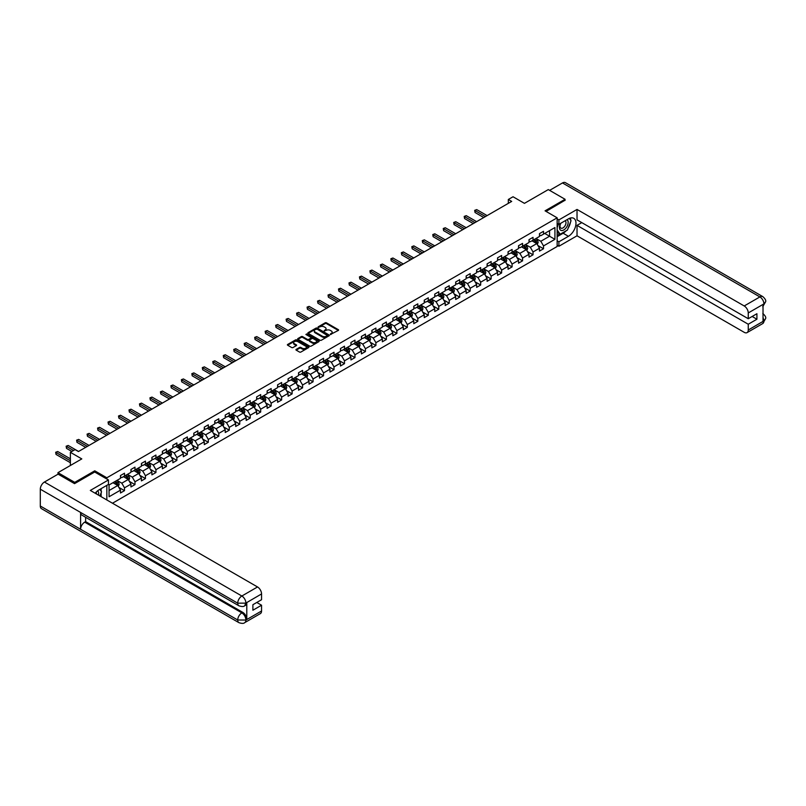 <?xml version="1.0" encoding="UTF-8"?>
<svg xmlns="http://www.w3.org/2000/svg" width="806" height="806" viewBox="0 0 806 806"><rect width="100%" height="100%" fill="white"/><g stroke="black" fill="none" stroke-linecap="round" stroke-linejoin="round"><path stroke-width="1.21" d="M330.4 334.48L338.329 330.43A0.937 0.534 0 0 0 338.329 329.674L326.46 322.823A0.937 0.534 0 0 0 325.15 322.823L318.138 326.863L318.138 327.397L319.972 326.873A2.982 1.723 0 0 1 324.193 326.873L325.181 327.448A2.982 1.723 0 0 1 326.057 328.667A2.982 1.723 0 0 1 325.181 329.876L324.274 330.934L326.098 330.41A2.982 1.723 0 0 1 330.319 330.41L331.306 330.984A2.982 1.723 0 0 1 332.183 332.203A2.982 1.723 0 0 1 331.306 333.422L330.4 333.946M296.215 349.381A0.937 0.534 0 0 0 296.215 350.147L299.54 352.061A0.937 0.534 0 0 0 300.86 352.061L308.638 347.577A0.937 0.534 0 0 0 308.638 346.812L296.769 339.961A0.937 0.534 0 0 0 295.449 339.961L287.671 344.454A0.937 0.534 0 0 0 287.671 345.22L291.691 347.537A0.937 0.534 0 0 0 293.011 347.537L296.346 345.613A0.937 0.534 0 0 0 296.346 344.857L294.351 343.699A2.489 1.441 0 0 1 293.616 342.681A2.489 1.441 0 0 1 295.157 341.351A2.489 1.441 0 0 1 297.877 341.663L305.686 346.177A2.489 1.441 0 0 1 306.411 347.195A2.489 1.441 0 0 1 304.88 348.524A2.489 1.441 0 0 1 302.159 348.212L300.86 347.457A0.937 0.534 0 0 0 299.54 347.457L296.215 349.381L296.215 350.147L299.54 348.232L299.54 347.457M565.066 200.442L565.066 199.284L548.282 189.591L524.444 203.354L513.029 196.755L508.324 199.475L511.689 201.409L78.444 451.541L75.079 449.607L70.384 452.317L70.384 465.495M94.755 472.054L94.755 470.815L74.746 482.361L57.961 472.669L81.799 458.906L70.384 452.317M94.755 470.815L106.845 477.787L557.148 217.811L557.148 246.495L112.487 503.226M565.066 199.284L545.058 210.829L557.148 217.811M320.042 340.233A0.937 0.534 0 0 0 321.352 340.233L329.13 335.739A0.937 0.534 0 0 0 329.13 334.984L317.272 328.133A0.937 0.534 0 0 0 315.952 328.133L308.174 332.616A0.937 0.534 0 0 0 308.174 333.382L320.042 340.233M306.159 334.621L318.874 341.663L311.106 346.147A0.937 0.534 0 0 1 309.786 346.147L297.928 339.296L297.928 338.54A0.937 0.534 0 0 0 297.928 339.296M297.928 338.54L301.253 336.616A0.937 0.534 0 0 1 302.572 336.616L307.378 339.397A0.937 0.534 0 0 0 308.698 339.397L310.904 338.117A0.937 0.534 0 0 0 310.904 337.361L305.897 334.47L306.824 333.936L318.884 340.898A0.937 0.534 0 0 1 318.884 341.653L318.884 340.898M57.961 474.22L57.961 472.669M74.746 482.361L74.746 483.529M106.845 499.962L106.845 485.353M106.845 479.026L106.845 477.787M118.895 487.429L124.507 490.663L124.507 487.832L130.955 484.114L130.955 486.935L134.985 484.618L134.985 481.787L141.423 478.059L141.423 480.89L145.453 478.563L145.453 475.731L151.901 472.014L151.901 474.845L155.931 472.518L155.931 469.686L162.379 465.969L162.379 468.8L166.409 466.473L166.409 463.641L172.857 459.914L172.857 462.745L176.877 460.417L176.877 457.596L183.325 453.869L183.325 456.7L187.355 454.372L187.355 451.541L193.803 447.824L193.803 450.655L197.833 448.327L197.833 445.496L204.281 441.779L204.281 444.6L208.311 442.282L208.311 439.451L214.749 435.724L214.749 438.555L218.779 436.227L218.779 433.396L225.227 429.679L225.227 432.51L229.257 430.182L229.257 427.351L235.705 423.634L235.705 426.465L239.735 424.137L239.735 421.306L246.183 417.579L246.183 420.41L250.203 418.082L250.203 415.261L256.651 411.534L256.651 414.365L260.681 412.037L260.681 409.206L267.129 405.489L267.129 408.32L271.159 405.992L271.159 403.161L277.607 399.444L277.607 402.275L281.637 399.947L281.637 397.116L288.085 393.388L288.085 396.22L292.104 393.892L292.104 391.061L298.552 387.343L298.552 390.175L302.582 387.847L302.582 385.016L309.03 381.298L309.03 384.13L313.06 381.802L313.06 378.971L319.508 375.243L319.508 378.074L323.538 375.757L323.538 372.926L329.976 369.198L329.976 372.029L334.006 369.702L334.006 366.871L340.454 363.153L340.454 365.984L344.484 363.657L344.484 360.826L350.932 357.108L350.932 359.939L354.962 357.612L354.962 354.781L361.41 351.053L361.41 353.884L365.43 351.557L365.43 348.726L371.878 345.008L371.878 347.839L375.908 345.512L375.908 342.681L382.356 338.963L382.356 341.794L386.386 339.467L386.386 336.636L392.834 332.918L392.834 335.739L396.864 333.422L396.864 330.591L403.302 326.863L403.302 329.694L407.332 327.367L407.332 324.536L413.78 320.818L413.78 323.649L417.81 321.322L417.81 318.491L424.258 314.773L424.258 317.604L428.288 315.277L428.288 312.446L434.736 308.718L434.736 311.549L438.766 309.222L438.766 306.401L445.204 302.673L445.204 305.504L449.234 303.177L449.234 300.346L455.682 296.628L455.682 299.459L459.712 297.132L459.712 294.301L466.16 290.583L466.16 293.404L470.19 291.087L470.19 288.256L476.638 284.528L476.638 287.359L480.658 285.032L480.658 282.201L487.106 278.483L487.106 281.314L491.136 278.987L491.136 276.156L497.584 272.438L497.584 275.269L501.614 272.942L501.614 270.111L508.062 266.383L508.062 269.214L512.092 266.887L512.092 264.066L518.53 260.338L518.53 263.169L522.56 260.842L522.56 258.011L529.008 254.293L529.008 257.124L533.038 254.797L533.038 251.966L539.486 248.248L539.486 251.079L543.516 248.752L543.516 245.921L554.931 239.332L554.931 227.544L549.561 230.647L549.561 236.229L554.931 239.332M124.507 490.663L120.477 492.99L120.477 490.159L109.062 496.748L109.062 484.96L120.477 478.371L120.477 475.54L124.507 473.213L124.507 476.044L130.955 472.326L130.955 469.495L134.985 467.168L134.985 469.999L141.423 466.271L141.423 463.45L145.453 461.123L145.453 463.954L151.901 460.226L151.901 457.395L155.931 455.068L155.931 457.899L162.379 454.181L162.379 451.35L166.409 449.023L166.409 451.854L172.857 448.136L172.857 445.305L176.877 442.978L176.877 445.809L183.325 442.081L183.325 439.25L187.355 436.933L187.355 439.754L193.803 436.036L193.803 433.205L197.833 430.878L197.833 433.709L204.281 429.991L204.281 427.16L208.311 424.833L208.311 427.664L214.749 423.936L214.749 421.115L218.779 418.788L218.779 421.619L225.227 417.891L225.227 415.06L229.257 412.732L229.257 415.564L235.705 411.846L235.705 409.015L239.735 406.687L239.735 409.519L246.183 405.801L246.183 402.97L250.203 400.642L250.203 403.474L256.651 399.746L256.651 396.915L260.681 394.597L260.681 397.418L267.129 393.701L267.129 390.87L271.159 388.542L271.159 391.373L277.607 387.656L277.607 384.825L281.637 382.497L281.637 385.328L288.085 381.611L288.085 378.78L292.104 376.452L292.104 379.283L298.552 375.556L298.552 372.725L302.582 370.397L302.582 373.228L309.03 369.511L309.03 366.68L313.06 364.352L313.06 367.183L319.508 363.466L319.508 360.635L323.538 358.307L323.538 361.138L329.976 357.411L329.976 354.59L334.006 352.262L334.006 355.093L340.454 351.366L340.454 348.535L344.484 346.207L344.484 349.038L350.932 345.321L350.932 342.49L354.962 340.162L354.962 342.993L361.41 339.276L361.41 336.445L365.43 334.117L365.43 336.948L371.878 333.221L371.878 330.389L375.908 328.072L375.908 330.893L382.356 327.176L382.356 324.344L386.386 322.017L386.386 324.848L392.834 321.131L392.834 318.299L396.864 315.972L396.864 318.803L403.302 315.075L403.302 312.254L407.332 309.927L407.332 312.758L413.78 309.03L413.78 306.199L417.81 303.872L417.81 306.703L424.258 302.985L424.258 300.154L428.288 297.827L428.288 300.658L434.736 296.94L434.736 294.109L438.766 291.782L438.766 294.613L445.204 290.885L445.204 288.054L449.234 285.737L449.234 288.558L455.682 284.84L455.682 282.009L459.712 279.682L459.712 282.513L466.16 278.795L466.16 275.964L470.19 273.637L470.19 276.468L476.638 272.74L476.638 269.919L480.658 267.592L480.658 270.423L487.106 266.695L487.106 263.864L491.136 261.537L491.136 264.368L497.584 260.65L497.584 257.819L501.614 255.492L501.614 258.323L508.062 254.605L508.062 251.774L512.092 249.447L512.092 252.278L518.53 248.55L518.53 245.719L522.56 243.402L522.56 246.223L529.008 242.505L529.008 239.674L533.038 237.347L533.038 240.178L539.486 236.46L539.486 233.629L543.516 231.302L543.516 234.133L554.931 227.544M123.429 476.668L128.265 479.459L121.817 483.177L116.981 480.386M120.477 476.82L121.817 477.595L124.507 476.044M121.817 483.177L124.507 487.832M128.265 479.459L130.955 484.114M133.907 470.613L138.743 473.404L132.295 477.132L127.459 474.341M130.955 470.775L132.295 471.55L134.985 469.999M132.295 477.132L134.985 481.787M138.743 473.404L141.423 478.059M144.385 464.568L149.211 467.359L142.773 471.087L137.937 468.296M141.423 464.73L142.773 465.495L145.453 463.954M142.773 471.087L145.453 475.731M149.211 467.359L151.901 472.014M154.853 458.523L159.689 461.314L153.241 465.032L148.405 462.241M151.901 458.674L153.241 459.45L155.931 457.899M153.241 465.032L155.931 469.686M159.689 461.314L162.379 465.969M165.331 452.478L170.167 455.269L163.719 458.987L158.883 456.196M162.379 452.629L163.719 453.405L166.409 451.854M163.719 458.987L166.409 463.641M170.167 455.269L172.857 459.914M175.809 446.423L180.645 449.214L174.197 452.942L169.361 450.151M172.857 446.584L174.197 447.36L176.877 445.809M174.197 452.942L176.877 457.596M180.645 449.214L183.325 453.869M186.277 440.378L191.113 443.169L184.675 446.887L179.839 444.096M183.325 440.529L184.675 441.305L187.355 439.754M184.675 446.887L187.355 451.541M191.113 443.169L193.803 447.824M196.755 434.333L201.591 437.124L195.143 440.842L190.307 438.051M193.803 434.484L195.143 435.26L197.833 433.709M195.143 440.842L197.833 445.496M201.591 437.124L204.281 441.779M207.233 428.278L212.069 431.079L205.621 434.797L200.785 432.006M204.281 428.439L205.621 429.215L208.311 427.664M205.621 434.797L208.311 439.451M212.069 431.079L214.749 435.724M217.711 422.233L222.547 425.024L216.099 428.752L211.263 425.961M214.749 422.394L216.099 423.17L218.779 421.619M216.099 428.752L218.779 433.396M222.547 425.024L225.227 429.679M228.179 416.188L233.015 418.979L226.567 422.697L221.741 419.906M225.227 416.339L226.567 417.115L229.257 415.564M226.567 422.697L229.257 427.351M233.015 418.979L235.705 423.634M238.657 410.143L243.493 412.934L237.045 416.652L232.209 413.861M235.705 410.294L237.045 411.07L239.735 409.519M237.045 416.652L239.735 421.306M243.493 412.934L246.183 417.579M249.135 404.088L253.971 406.879L247.523 410.607L242.687 407.816M246.183 404.249L247.523 405.025L250.203 403.474M247.523 410.607L250.203 415.261M253.971 406.879L256.651 411.534M259.613 398.043L264.439 400.834L258.001 404.562L253.165 401.761M256.651 398.194L258.001 398.97L260.681 397.418M258.001 404.562L260.681 409.206M264.439 400.834L267.129 405.489M270.081 391.998L274.917 394.789L268.469 398.507L263.633 395.716M267.129 392.149L268.469 392.925L271.159 391.373M268.469 398.507L271.159 403.161M274.917 394.789L277.607 399.444M280.559 385.953L285.395 388.744L278.947 392.462L274.111 389.671M277.607 386.104L278.947 386.88L281.637 385.328M278.947 392.462L281.637 397.116M285.395 388.744L288.085 393.388M291.037 379.898L295.873 382.689L289.425 386.417L284.589 383.626M288.085 380.059L289.425 380.835L292.104 379.283M289.425 386.417L292.104 391.061M295.873 382.689L298.552 387.343M301.504 373.853L306.34 376.644L299.903 380.361L295.067 377.571M298.552 374.004L299.903 374.78L302.582 373.228M299.903 380.361L302.582 385.016M306.34 376.644L309.03 381.298M311.982 367.808L316.818 370.599L310.37 374.316L305.534 371.526M309.03 367.959L310.37 368.735L313.06 367.183M310.37 374.316L313.06 378.971M316.818 370.599L319.508 375.243M322.46 361.753L327.296 364.544L320.848 368.271L316.012 365.481M319.508 361.914L320.848 362.69L323.538 361.138M320.848 368.271L323.538 372.926M327.296 364.544L329.976 369.198M332.938 355.708L337.774 358.499L331.326 362.226L326.49 359.436M329.976 355.859L331.326 356.635L334.006 355.093M331.326 362.226L334.006 366.871M337.774 358.499L340.454 363.153M343.406 349.663L348.242 352.454L341.794 356.171L336.968 353.381M340.454 349.814L341.794 350.59L344.484 349.038M341.794 356.171L344.484 360.826M348.242 352.454L350.932 357.108M353.884 343.618L358.72 346.409L352.272 350.126L347.436 347.336M350.932 343.769L352.272 344.545L354.962 342.993M352.272 350.126L354.962 354.781M358.72 346.409L361.41 351.053M364.362 337.563L369.198 340.354L362.75 344.081L357.914 341.291M361.41 337.724L362.75 338.5L365.43 336.948M362.75 344.081L365.43 348.726M369.198 340.354L371.878 345.008M374.84 331.518L379.666 334.309L373.228 338.026L368.392 335.236M371.878 331.669L373.228 332.445L375.908 330.893M373.228 338.026L375.908 342.681M379.666 334.309L382.356 338.963M385.308 325.473L390.144 328.264L383.696 331.981L378.86 329.191M382.356 325.624L383.696 326.4L386.386 324.848M383.696 331.981L386.386 336.636M390.144 328.264L392.834 332.918M395.786 319.418L400.622 322.209L394.174 325.936L389.338 323.146M392.834 319.579L394.174 320.355L396.864 318.803M394.174 325.936L396.864 330.591M400.622 322.209L403.302 326.863M406.264 313.373L411.1 316.164L404.652 319.891L399.816 317.101M403.302 313.534L404.652 314.3L407.332 312.758M404.652 319.891L407.332 324.536M411.1 316.164L413.78 320.818M416.732 307.328L421.568 310.119L415.13 313.836L410.294 311.045M413.78 307.479L415.13 308.255L417.81 306.703M415.13 313.836L417.81 318.491M421.568 310.119L424.258 314.773M427.21 301.283L432.046 304.074L425.598 307.791L420.762 305M424.258 301.434L425.598 302.21L428.288 300.658M425.598 307.791L428.288 312.446M432.046 304.074L434.736 308.718M437.688 295.228L442.524 298.019L436.076 301.746L431.24 298.955M434.736 295.389L436.076 296.165L438.766 294.613M436.076 301.746L438.766 306.401M442.524 298.019L445.204 302.673M448.166 289.183L453.002 291.974L446.554 295.691L441.718 292.9M445.204 289.334L446.554 290.11L449.234 288.558M446.554 295.691L449.234 300.346M453.002 291.974L455.682 296.628M458.634 283.138L463.47 285.929L457.022 289.646L452.196 286.855M455.682 283.289L457.022 284.065L459.712 282.513M457.022 289.646L459.712 294.301M463.47 285.929L466.16 290.583M469.112 277.083L473.948 279.884L467.5 283.601L462.664 280.81M466.16 277.244L467.5 278.02L470.19 276.468M467.5 283.601L470.19 288.256M473.948 279.884L476.638 284.528M479.59 271.038L484.426 273.828L477.978 277.556L473.142 274.765M476.638 271.199L477.978 271.975L480.658 270.423M477.978 277.556L480.658 282.201M484.426 273.828L487.106 278.483M490.068 264.993L494.894 267.783L488.456 271.501L483.62 268.71M487.106 265.144L488.456 265.92L491.136 264.368M488.456 271.501L491.136 276.156M494.894 267.783L497.584 272.438M500.536 258.948L505.372 261.738L498.924 265.456L494.088 262.665M497.584 259.099L498.924 259.875L501.614 258.323M498.924 265.456L501.614 270.111M505.372 261.738L508.062 266.383M511.014 252.893L515.85 255.683L509.402 259.411L504.566 256.62M508.062 253.054L509.402 253.83L512.092 252.278M509.402 259.411L512.092 264.066M515.85 255.683L518.53 260.338M521.492 246.848L526.328 249.638L519.88 253.366L515.044 250.565M518.53 246.999L519.88 247.774L522.56 246.223M519.88 253.366L522.56 258.011M526.328 249.638L529.008 254.293M531.96 240.803L536.796 243.593L530.348 247.311L525.522 244.52M529.008 240.954L530.348 241.729L533.038 240.178M530.348 247.311L533.038 251.966M536.796 243.593L539.486 248.248M544.725 233.438L549.561 236.229L540.826 241.266L535.99 238.475M539.486 234.909L540.826 235.684L543.516 234.133M540.826 241.266L543.516 245.921M508.324 199.475L508.324 203.354M109.062 490.542L117.787 485.504L112.951 482.713M117.787 485.504L120.477 490.159M537.904 245.508L543.516 248.752M527.436 251.563L533.038 254.797M516.958 257.608L522.56 260.842M506.48 263.653L512.092 266.887M496.002 269.698L501.614 272.942M485.534 275.753L491.136 278.987M475.056 281.798L480.658 285.032M464.578 287.843L470.19 291.087M454.1 293.898L459.712 297.132M443.632 299.943L449.234 303.177M433.154 305.988L438.766 309.222M422.676 312.033L428.288 315.277M412.209 318.088L417.81 321.322M401.731 324.133L407.332 327.367M391.253 330.178L396.864 333.422M380.775 336.233L386.386 339.467M370.307 342.278L375.908 345.512M359.829 348.323L365.43 351.557M349.351 354.368L354.962 357.612M338.883 360.423L344.484 363.657M328.405 366.468L334.006 369.702M317.927 372.513L323.538 375.757M307.449 378.558L313.06 381.802M296.981 384.613L302.582 387.847M286.503 390.658L292.104 393.892M276.025 396.703L281.637 399.947M265.547 402.758L271.159 405.992M255.079 408.803L260.681 412.037M244.601 414.848L250.203 418.082M234.123 420.893L239.735 424.137M223.655 426.948L229.257 430.182M213.177 432.993L218.779 436.227M202.699 439.038L208.311 442.282M192.221 445.093L197.833 448.327M181.753 451.138L187.355 454.372M171.275 457.183L176.877 460.417M160.797 463.228L166.409 466.473M150.319 469.283L155.931 472.518M139.851 475.328L145.453 478.563M129.373 481.373L134.985 484.618M330.661 334.571L331.306 334.198A2.982 1.723 0 0 0 332.183 332.979L332.183 332.203M326.057 328.667L326.057 329.442A2.982 1.723 0 0 1 325.181 330.651L324.536 331.024M338.319 330.44L326.46 323.599A0.937 0.534 0 0 0 325.15 323.599L318.4 327.488M329.12 335.749L317.272 328.908A0.937 0.534 0 0 0 315.952 328.908L308.184 333.392L308.174 332.616M327.488 335.628L317.07 329.08L315.196 329.634A2.982 1.723 0 0 0 314.32 330.853A2.982 1.723 0 0 0 315.196 332.072L322.309 336.183A2.982 1.723 0 0 0 326.531 336.183L327.488 335.628L327.488 336.404L327.488 335.87M314.32 330.853L314.32 331.629A2.982 1.723 0 0 0 315.196 332.848L315.196 332.072M327.488 336.404L326.531 336.958A2.982 1.723 0 0 1 322.309 336.958L315.196 332.848M297.938 339.306L301.253 337.392L301.253 336.616M311.187 337.734L311.187 338.51A0.937 0.534 0 0 1 310.904 338.893L308.698 340.172A0.937 0.534 0 0 1 307.378 340.172L302.572 337.392A0.937 0.534 0 0 0 301.253 337.392M312.375 342.278A2.489 1.441 0 0 0 315.096 342.59A2.489 1.441 0 0 0 316.637 341.26A2.489 1.441 0 0 0 315.902 340.243L313.151 338.651A0.937 0.534 0 0 0 311.831 338.651L309.625 339.93A0.937 0.534 0 0 0 309.625 340.686L312.375 342.278L312.375 343.054A2.489 1.441 0 0 0 315.096 343.366A2.489 1.441 0 0 0 316.637 342.036L316.637 341.26M309.353 340.303L309.353 341.079A0.937 0.534 0 0 0 309.625 341.462L309.625 340.686M312.375 343.054L309.625 341.462M306.411 347.195L306.411 347.97A2.489 1.441 0 0 1 304.88 349.3A2.489 1.441 0 0 1 302.159 348.988L300.86 348.232A0.937 0.534 0 0 0 299.54 348.232M293.616 342.681L293.616 343.457A2.489 1.441 0 0 0 294.351 344.474L294.351 343.699M296.326 345.623L294.351 344.474M308.638 346.812L308.638 347.577L296.769 340.737A0.937 0.534 0 0 0 295.449 340.737L287.692 345.22L287.671 344.454M537.33 244.51L538.126 242.495A2.519 1.451 -120 0 0 537.33 240.359L535.94 238.505M533.522 241.699L532.585 240.44M487.106 215.605L476.719 209.6L475.046 210.578L475.046 212.512L483.751 217.539M533.854 239.704L535.244 241.558A2.519 1.451 60 0 1 535.96 243.069L536.766 242.606A2.519 1.451 -120 0 0 536.05 241.095L534.66 239.241M534.035 239.604L535.567 241.659A1.28 0.735 60 0 1 535.809 242.052L536.766 242.606M475.046 212.512L474.674 210.356L485.434 216.572M474.674 210.356L476.719 209.6M560.553 223.403A6.176 3.567 120 0 0 561.611 230.526A6.176 3.567 120 0 0 567.182 226.123A6.176 3.567 120 0 0 567.041 219.655M560.895 223.202A4.221 2.438 120 0 0 560.885 228.108A4.221 2.438 120 0 0 561.5 228.299A4.221 2.438 120 0 0 565.369 225.176A4.221 2.438 120 0 0 565.107 220.784A4.221 2.438 120 0 0 565.097 220.784M569.389 218.376L571.041 220.723L567.414 230.063L560.17 234.244L557.148 232.219M560.17 234.244L557.148 229.952M557.148 227.544L558.467 224.118M98.443 495.116A6.176 3.567 120 0 0 97.627 490.804M96.478 493.977A4.221 2.438 120 0 0 96.045 492.244M99.853 489.383L101.536 491.791L99.914 495.962M566.084 230.838A10.68 6.166 120 0 1 563.122 233.236L568.421 236.299A10.68 6.166 120 0 0 575.403 226.889A10.68 6.166 120 0 0 573.771 218.325A10.68 6.166 120 0 0 568.421 218.859L558.89 224.36L558.89 219.907L577.025 209.439L744.22 305.968L759.897 296.92L562.487 182.942L549.621 190.367M568.421 236.299L558.89 241.81L558.89 246.263L577.025 235.795L577.025 225.368L748.25 324.234L748.25 330.007L764.028 320.818L763.02 321.282L763.02 304.608L763.927 303.892L748.25 312.95A5.702 3.295 -120 0 0 744.22 305.968M581.791 222.617L577.025 225.368M752.149 316.476L756.915 319.226L756.915 313.725L748.25 318.723L577.025 219.867L577.025 209.439M557.148 223.353L558.89 224.36M557.148 218.9L558.89 219.907M557.148 245.256L558.89 246.263M557.148 240.803L558.89 241.81M577.025 235.795L744.22 332.334A5.702 3.295 -120 0 0 747.071 332.616A5.702 3.295 -120 0 0 748.25 330.007M562.487 182.942A5.844 3.375 -60 0 1 565.399 182.65L762.819 296.628A5.844 3.375 -60 0 0 759.897 296.92A5.702 3.295 60 0 1 763.927 303.892M748.25 318.723L748.25 312.95M756.915 319.226L748.25 324.234M565.066 200.21L546.065 211.414M568.2 228.038A10.68 6.166 120 0 0 570.507 222.113M570.678 220.199A10.68 6.166 120 0 0 570.406 218.023M563.122 233.236L557.148 236.692M557.148 235.453L559.696 233.972M557.148 233.125L557.681 232.813M763.02 317.292L763.927 320.758M762.819 313.494C765.116 315.549 766.073 317.201 765.7 318.43L764.038 320.808M762.819 296.628C765.116 298.673 766.073 300.336 765.7 301.615L764.028 303.953M238.929 605.8A5.844 3.375 -60 0 1 237.72 603.17L245.77 603.13L244.692 605.79C243.744 606.767 241.82 606.767 238.929 605.8L81.799 515.084A5.844 3.375 -60 0 1 80.59 512.445L40.3 489.192A5.844 3.375 -60 0 1 44.431 482.038L58.092 474.15L74.545 483.64L94.695 472.014L108.457 479.963L108.457 484.416L98.916 489.927A10.68 6.166 120 0 0 95.179 493.232M108.457 479.963L90.322 490.431L257.527 586.959A5.702 3.295 60 0 1 261.557 593.941L261.557 599.714L252.893 604.712L252.893 610.223L261.557 605.225L261.557 610.998A5.702 3.295 60 0 1 260.378 613.608L244.692 622.655A5.702 3.295 -120 0 0 245.88 620.046L261.557 610.998M100.901 496.536L103.148 497.836M101.133 496.395L101.133 492.819M101.133 491.217L101.133 488.648M244.692 622.655C243.785 623.622 241.86 623.622 238.929 622.665L41.509 508.687A5.844 3.375 -60 0 1 40.3 506.017L80.59 529.27A5.844 3.375 -60 0 1 84.721 522.157L241.85 612.872L242.757 612.358A5.702 3.295 60 0 1 246.787 619.33L246.787 602.666A5.702 3.295 60 0 1 245.598 605.266L244.692 605.79M40.3 489.192L40.3 506.017M44.431 482.038L241.85 596.017A5.844 3.375 -60 0 0 237.72 603.17L80.59 512.445L80.59 529.27L237.72 619.995L245.88 620.046M261.557 605.225L256.792 602.465M85.627 517.291L85.627 521.633L242.757 612.358M85.627 521.633L84.721 522.157M526.852 250.555L527.658 248.55A2.519 1.451 -120 0 0 526.852 246.404L525.462 244.55M523.044 247.744L522.107 246.495M476.638 221.65L466.241 215.655L464.568 216.623L464.568 218.557L473.273 223.584M523.386 245.759L524.766 247.603A2.519 1.451 60 0 1 525.492 249.114L526.298 248.651A2.519 1.451 -120 0 0 525.572 247.14L524.192 245.286M523.557 245.659L525.099 247.704A1.28 0.735 60 0 1 525.331 248.097L526.298 248.651M464.568 218.557L464.196 216.411L474.956 222.617M464.196 216.411L466.241 215.655M516.384 256.61L517.18 254.595A2.519 1.451 -120 0 0 516.374 252.449L514.994 250.606M512.576 253.799L511.629 252.54M466.16 227.695L455.773 221.7L454.09 222.668L454.09 224.612L462.805 229.639M512.908 251.804L514.288 253.648A2.519 1.451 60 0 1 515.014 255.17L515.82 254.706A2.519 1.451 -120 0 0 515.094 253.185L513.714 251.341M513.079 251.704L514.621 253.759A1.28 0.735 60 0 1 514.853 254.142L515.82 254.706M454.09 224.612L453.718 222.456L464.478 228.662M453.718 222.456L455.773 221.7M505.906 262.655L506.702 260.64A2.519 1.451 -120 0 0 505.896 258.494L504.516 256.651M502.098 259.844L501.161 258.585M455.682 233.74L445.295 227.745L443.612 228.713L443.612 230.657L452.327 235.684M502.43 257.849L503.821 259.703A2.519 1.451 60 0 1 504.536 261.215L505.342 260.751A2.519 1.451 -120 0 0 504.627 259.24L503.236 257.386M502.612 257.749L504.143 259.804A1.28 0.735 60 0 1 504.375 260.187L505.342 260.751M443.612 230.657L443.25 228.501L454 234.717M443.25 228.501L445.295 227.745M495.428 268.7L496.224 266.685A2.519 1.451 -120 0 0 495.428 264.549L494.038 262.696M491.62 265.889L490.683 264.64M445.204 239.795L434.817 233.79L433.144 234.768L433.144 236.702L441.849 241.729M491.952 263.894L493.343 265.748A2.519 1.451 60 0 1 494.068 267.26L494.874 266.796A2.519 1.451 -120 0 0 494.149 265.285L492.758 263.431M492.134 263.794L493.665 265.849A1.28 0.735 60 0 1 493.907 266.242L494.874 266.796M433.144 236.702L432.772 234.556L443.532 240.762M432.772 234.556L434.817 233.79M484.95 274.745L485.756 272.74A2.519 1.451 -120 0 0 484.95 270.594L483.56 268.741M481.152 271.944L480.205 270.685M434.736 245.84L424.349 239.845L422.666 240.813L422.666 242.747L431.371 247.774M481.484 269.95L482.865 271.793A2.519 1.451 60 0 1 483.59 273.315L484.396 272.841A2.519 1.451 -120 0 0 483.671 271.33L482.29 269.486M481.656 269.849L483.197 271.894A1.28 0.735 60 0 1 483.429 272.287L484.396 272.841M422.666 242.747L422.294 240.601L433.054 246.807M422.294 240.601L424.349 239.845M474.482 280.8L475.278 278.785A2.519 1.451 -120 0 0 474.472 276.639L473.092 274.796M470.674 277.989L469.727 276.73M424.258 251.885L413.871 245.89L412.188 246.858L412.188 248.802L420.903 253.83M471.006 275.995L472.397 277.848A2.519 1.451 60 0 1 473.112 279.36L473.918 278.896A2.519 1.451 -120 0 0 473.203 277.375L471.812 275.531M471.178 275.894L472.719 277.949A1.28 0.735 60 0 1 472.951 278.332L473.918 278.896M412.188 248.802L411.826 246.646L422.576 252.852M411.826 246.646L413.871 245.89M464.004 286.845L464.8 284.83A2.519 1.451 -120 0 0 463.994 282.694L462.614 280.841M460.196 284.034L459.259 282.775M413.78 257.94L403.393 251.935L401.72 252.913L401.72 254.847L410.425 259.875M460.528 282.04L461.919 283.893A2.519 1.451 60 0 1 462.634 285.405L463.44 284.941A2.519 1.451 -120 0 0 462.725 283.43L461.334 281.576M460.71 281.939L462.241 283.994A1.28 0.735 60 0 1 462.473 284.387L463.44 284.941M401.72 254.847L401.348 252.691L412.108 258.907M401.348 252.691L403.393 251.935M453.526 292.89L454.322 290.885A2.519 1.451 -120 0 0 453.526 288.739L452.136 286.886M449.718 290.079L448.781 288.83M403.302 263.985L392.915 257.991L391.242 258.958L391.242 260.892L399.947 265.92M450.06 288.095L451.441 289.938A2.519 1.451 60 0 1 452.166 291.45L452.972 290.986A2.519 1.451 -120 0 0 452.247 289.475L450.866 287.621M450.232 287.984L451.773 290.039A1.28 0.735 60 0 1 452.005 290.432L452.972 290.986M391.242 260.892L390.87 258.746L401.63 264.952M390.87 258.746L392.915 257.991M443.048 298.945L443.854 296.93A2.519 1.451 -120 0 0 443.048 294.784L441.658 292.941M439.25 296.134L438.303 294.875M392.834 270.03L382.447 264.036L380.764 265.003L380.764 266.937L389.469 271.975M439.582 294.14L440.963 295.983A2.519 1.451 60 0 1 441.688 297.505L442.494 297.031A2.519 1.451 -120 0 0 441.769 295.52L440.388 293.676M439.754 294.039L441.295 296.084A1.28 0.735 60 0 1 441.527 296.477L442.494 297.031M380.764 266.937L380.392 264.791L391.152 270.997M380.392 264.791L382.447 264.036M432.58 304.99L433.376 302.975A2.519 1.451 -120 0 0 432.57 300.829L431.19 298.986M428.772 302.179L427.825 300.92M382.356 276.075L371.969 270.081L370.286 271.048L370.286 272.992L379.001 278.02M429.104 300.185L430.495 302.038A2.519 1.451 60 0 1 431.21 303.55L432.016 303.086A2.519 1.451 -120 0 0 431.301 301.575L429.91 299.721M429.286 300.084L430.817 302.139A1.28 0.735 60 0 1 431.049 302.522L432.016 303.086M370.286 272.992L369.924 270.836L380.674 277.052M369.924 270.836L371.969 270.081M422.102 311.035L422.898 309.02A2.519 1.451 -120 0 0 422.102 306.885L420.712 305.031M418.294 308.224L417.357 306.965M371.878 282.13L361.491 276.126L359.819 277.103L359.819 279.037L368.523 284.065M418.626 306.23L420.017 308.083A2.519 1.451 60 0 1 420.732 309.595L421.538 309.131A2.519 1.451 -120 0 0 420.823 307.62L419.432 305.766M418.808 306.129L420.339 308.184A1.28 0.735 60 0 1 420.581 308.577L421.538 309.131M359.819 279.037L359.446 276.881L370.206 283.097M359.446 276.881L361.491 276.126M411.624 317.08L412.43 315.075A2.519 1.451 -120 0 0 411.624 312.93L410.234 311.076M407.816 314.269L406.879 313.02M361.41 288.175L351.023 282.181L349.341 283.148L349.341 285.082L358.045 290.11M408.158 312.285L409.539 314.128A2.519 1.451 60 0 1 410.264 315.65L411.07 315.176A2.519 1.451 -120 0 0 410.345 313.665L408.964 311.811M408.33 312.184L409.871 314.229A1.28 0.735 60 0 1 410.103 314.622L411.07 315.176M349.341 285.082L348.968 282.936L359.728 289.142M348.968 282.936L351.023 282.181M401.156 323.135L401.952 321.12A2.519 1.451 -120 0 0 401.146 318.975L399.766 317.131M397.348 320.325L396.401 319.065M350.932 294.22L340.545 288.226L338.863 289.193L338.863 291.137L347.577 296.165M397.68 318.33L399.071 320.184A2.519 1.451 60 0 1 399.786 321.695L400.592 321.231A2.519 1.451 -120 0 0 399.867 319.71L398.486 317.866M397.852 318.229L399.393 320.284A1.28 0.735 60 0 1 399.625 320.667L400.592 321.231M338.863 291.137L338.5 288.981L349.25 295.187M338.5 288.981L340.545 288.226M390.678 329.18L391.474 327.165A2.519 1.451 -120 0 0 390.668 325.03L389.288 323.176M386.87 326.37L385.933 325.11M340.454 300.275L330.067 294.271L328.385 295.238L328.385 297.182L337.099 302.21M387.202 324.375L388.593 326.229A2.519 1.451 60 0 1 389.308 327.74L390.114 327.276A2.519 1.451 -120 0 0 389.399 325.765L388.008 323.911M387.384 324.274L388.915 326.329A1.28 0.735 60 0 1 389.147 326.722L390.114 327.276M328.385 297.182L328.022 295.026L338.772 301.243M328.022 295.026L330.067 294.271M380.2 335.225L380.996 333.221A2.519 1.451 -120 0 0 380.2 331.075L378.81 329.221M376.392 332.415L375.455 331.165M329.976 306.32L319.589 300.326L317.917 301.293L317.917 303.227L326.621 308.255M376.724 330.42L378.115 332.274A2.519 1.451 60 0 1 378.84 333.785L379.646 333.321A2.519 1.451 -120 0 0 378.921 331.81L377.53 329.956M376.906 330.319L378.447 332.374A1.28 0.735 60 0 1 378.679 332.767L379.646 333.321M317.917 303.227L317.544 301.081L328.304 307.288M317.544 301.081L319.589 300.326M369.722 341.281L370.528 339.266A2.519 1.451 -120 0 0 369.722 337.12L368.332 335.266M365.924 338.47L364.977 337.21M319.508 312.365L309.121 306.371L307.439 307.338L307.439 309.272L316.143 314.3M366.256 336.475L367.637 338.319A2.519 1.451 60 0 1 368.362 339.84L369.168 339.366A2.519 1.451 -120 0 0 368.443 337.855L367.062 336.011M366.428 336.374L367.969 338.419A1.28 0.735 60 0 1 368.201 338.812L369.168 339.366M307.439 309.272L307.066 307.126L317.826 313.333M307.066 307.126L309.121 306.371M359.254 347.326L360.05 345.311A2.519 1.451 -120 0 0 359.244 343.165L357.864 341.321M355.446 344.515L354.499 343.255M309.03 318.41L298.643 312.416L296.961 313.383L296.961 315.327L305.675 320.355M355.778 342.52L357.169 344.374A2.519 1.451 60 0 1 357.884 345.885L358.69 345.421A2.519 1.451 -120 0 0 357.975 343.9L356.584 342.056M355.95 342.419L357.491 344.474A1.28 0.735 60 0 1 357.723 344.857L358.69 345.421M296.961 315.327L296.598 313.171L307.348 319.388M296.598 313.171L298.643 312.416M348.776 353.371L349.572 351.356A2.519 1.451 -120 0 0 348.766 349.22L347.386 347.366M344.968 350.56L344.031 349.3M298.552 324.465L288.165 318.461L286.493 319.438L286.493 321.372L295.197 326.4M345.3 348.565L346.691 350.419A2.519 1.451 60 0 1 347.406 351.93L348.212 351.466A2.519 1.451 -120 0 0 347.497 349.955L346.106 348.101M345.482 348.464L347.013 350.519A1.28 0.735 60 0 1 347.245 350.912L348.212 351.466M286.493 321.372L286.12 319.216L296.88 325.433M286.12 319.216L288.165 318.461M338.298 359.416L339.094 357.411A2.519 1.451 -120 0 0 338.298 355.265L336.908 353.411M334.49 356.605L333.553 355.355M288.074 330.51L277.687 324.516L276.015 325.483L276.015 327.417L284.72 332.445M334.833 354.62L336.213 356.464A2.519 1.451 60 0 1 336.938 357.975L337.744 357.511A2.519 1.451 -120 0 0 337.019 356L335.639 354.146M335.004 354.519L336.545 356.564A1.28 0.735 60 0 1 336.777 356.957L337.744 357.511M276.015 327.417L275.642 325.271L286.402 331.478M275.642 325.271L277.687 324.516M327.82 365.471L328.626 363.456A2.519 1.451 -120 0 0 327.82 361.31L326.43 359.466M324.022 362.66L323.075 361.4M277.607 336.555L267.219 330.561L265.537 331.528L265.537 333.472L274.252 338.5M324.355 360.665L325.735 362.519A2.519 1.451 60 0 1 326.46 364.03L327.266 363.566A2.519 1.451 -120 0 0 326.541 362.045L325.161 360.201M324.526 360.564L326.067 362.619A1.28 0.735 60 0 1 326.299 363.002L327.266 363.566M265.537 333.472L265.164 331.316L275.924 337.523M265.164 331.316L267.219 330.561M317.352 371.516L318.148 369.501A2.519 1.451 -120 0 0 317.342 367.365L315.962 365.511M313.544 368.705L312.607 367.445M267.129 342.6L256.741 336.606L255.059 337.573L255.059 339.517L263.774 344.545M313.877 366.71L315.267 368.564A2.519 1.451 60 0 1 315.982 370.075L316.788 369.611A2.519 1.451 -120 0 0 316.073 368.1L314.683 366.246M314.058 366.609L315.589 368.664A1.28 0.735 60 0 1 315.821 369.047L316.788 369.611M255.059 339.517L254.696 337.361L265.446 343.578M254.696 337.361L256.741 336.606M306.874 377.561L307.67 375.546A2.519 1.451 -120 0 0 306.874 373.41L305.484 371.556M303.066 374.75L302.129 373.5M256.651 348.655L246.263 342.661L244.591 343.628L244.591 345.562L253.296 350.59M303.399 372.755L304.789 374.609A2.519 1.451 60 0 1 305.504 376.12L306.31 375.656A2.519 1.451 -120 0 0 305.595 374.145L304.205 372.291M303.58 372.654L305.111 374.709A1.28 0.735 60 0 1 305.353 375.102L306.31 375.656M244.591 345.562L244.218 343.416L254.978 349.623M244.218 343.416L246.263 342.661M296.396 383.606L297.202 381.601A2.519 1.451 -120 0 0 296.396 379.455L295.006 377.601M292.588 380.805L291.651 379.545M246.183 354.7L235.795 348.706L234.113 349.673L234.113 351.607L242.818 356.635M292.931 378.81L294.311 380.654A2.519 1.451 60 0 1 295.036 382.175L295.842 381.701A2.519 1.451 -120 0 0 295.117 380.19L293.737 378.346M293.102 378.709L294.643 380.754A1.28 0.735 60 0 1 294.875 381.147L295.842 381.701M234.113 351.607L233.74 349.461L244.5 355.668M233.74 349.461L235.795 348.706M285.929 389.661L286.724 387.646A2.519 1.451 -120 0 0 285.918 385.5L284.538 383.656M282.12 386.85L281.173 385.59M235.705 360.745L225.317 354.751L223.635 355.718L223.635 357.663L232.35 362.69M282.453 384.855L283.843 386.709A2.519 1.451 60 0 1 284.558 388.22L285.364 387.757A2.519 1.451 -120 0 0 284.649 386.235L283.259 384.391M282.624 384.754L284.165 386.809A1.28 0.735 60 0 1 284.397 387.192L285.364 387.757M223.635 357.663L223.272 355.506L234.022 361.723M223.272 355.506L225.317 354.751M275.45 395.706L276.246 393.691A2.519 1.451 -120 0 0 275.44 391.555L274.06 389.701M271.642 392.895L270.705 391.635M225.227 366.801L214.839 360.796L213.157 361.773L213.157 363.708L221.872 368.735M271.975 390.9L273.365 392.754A2.519 1.451 60 0 1 274.08 394.265L274.886 393.802A2.519 1.451 -120 0 0 274.171 392.29L272.781 390.436M272.156 390.799L273.687 392.854A1.28 0.735 60 0 1 273.919 393.247L274.886 393.802M213.157 363.708L212.794 361.551L223.554 367.768M212.794 361.551L214.839 360.796M264.973 401.751L265.768 399.746A2.519 1.451 -120 0 0 264.973 397.6L263.582 395.746M261.164 398.94L260.227 397.69M214.749 372.846L204.361 366.851L202.689 367.818L202.689 369.752L211.394 374.78M261.507 396.955L262.887 398.799A2.519 1.451 60 0 1 263.612 400.31L264.418 399.847A2.519 1.451 -120 0 0 263.693 398.335L262.303 396.481M261.678 396.854L263.219 398.899A1.28 0.735 60 0 1 263.451 399.292L264.418 399.847M202.689 369.752L202.316 367.607L213.076 373.813M202.316 367.607L204.361 366.851M254.495 407.806L255.301 405.791A2.519 1.451 -120 0 0 254.495 403.645L253.104 401.801M250.696 404.995L249.749 403.735M204.281 378.891L193.893 372.896L192.211 373.863L192.211 375.808L200.916 380.835M251.029 403L252.409 404.844A2.519 1.451 60 0 1 253.134 406.365L253.94 405.902A2.519 1.451 -120 0 0 253.215 404.38L251.835 402.537M251.2 402.899L252.741 404.955A1.28 0.735 60 0 1 252.973 405.337L253.94 405.902M192.211 375.808L191.838 373.652L202.598 379.858M191.838 373.652L193.893 372.896M244.027 413.851L244.823 411.836A2.519 1.451 -120 0 0 244.017 409.69L242.636 407.846M240.218 411.04L239.271 409.78M193.803 384.936L183.415 378.941L181.733 379.908L181.733 381.853L190.448 386.88M240.551 409.045L241.941 410.899A2.519 1.451 60 0 1 242.656 412.41L243.462 411.947A2.519 1.451 -120 0 0 242.747 410.435L241.357 408.582M240.722 408.944L242.263 411A1.28 0.735 60 0 1 242.495 411.382L243.462 411.947M181.733 381.853L181.37 379.697L192.12 385.913M181.37 379.697L183.415 378.941M233.549 419.896L234.345 417.881A2.519 1.451 -120 0 0 233.549 415.745L232.158 413.891M229.74 417.085L228.803 415.836M183.325 390.991L172.937 384.986L171.265 385.963L171.265 387.898L179.97 392.925M230.073 415.09L231.463 416.944A2.519 1.451 60 0 1 232.178 418.455L232.984 417.992A2.519 1.451 -120 0 0 232.269 416.48L230.879 414.627M230.254 414.989L231.785 417.045A1.28 0.735 60 0 1 232.017 417.437L232.984 417.992M171.265 387.898L170.892 385.752L181.652 391.958M170.892 385.752L172.937 384.986M223.071 425.941L223.867 423.936A2.519 1.451 -120 0 0 223.071 421.79L221.68 419.936M219.262 423.14L218.325 421.881M172.847 397.036L162.459 391.041L160.787 392.008L160.787 393.943L169.492 398.97M219.605 421.145L220.985 422.989A2.519 1.451 60 0 1 221.71 424.51L222.516 424.037A2.519 1.451 -120 0 0 221.791 422.525L220.411 420.682M219.776 421.044L221.318 423.09A1.28 0.735 60 0 1 221.549 423.482L222.516 424.037M160.787 393.943L160.414 391.797L171.174 398.003M160.414 391.797L162.459 391.041M212.593 431.996L213.399 429.981A2.519 1.451 -120 0 0 212.593 427.835L211.202 425.991M208.794 429.185L207.847 427.926M162.379 403.081L151.991 397.086L150.309 398.053L150.309 399.998L159.024 405.025M209.127 427.19L210.507 429.044A2.519 1.451 60 0 1 211.232 430.555L212.038 430.092A2.519 1.451 -120 0 0 211.313 428.57L209.933 426.727M209.298 427.089L210.84 429.145A1.28 0.735 60 0 1 211.071 429.527L212.038 430.092M150.309 399.998L149.936 397.842L160.696 404.048M149.936 397.842L151.991 397.086M202.125 438.041L202.921 436.026A2.519 1.451 -120 0 0 202.115 433.89L200.734 432.036M198.316 435.23L197.379 433.971M151.901 409.136L141.513 403.131L139.831 404.108L139.831 406.043L148.546 411.07M198.649 433.235L200.039 435.089A2.519 1.451 60 0 1 200.754 436.6L201.56 436.137A2.519 1.451 -120 0 0 200.845 434.625L199.455 432.772M198.83 433.134L200.362 435.19A1.28 0.735 60 0 1 200.593 435.583L201.56 436.137M139.831 406.043L139.468 403.887L150.218 410.103M139.468 403.887L141.513 403.131M191.647 444.086L192.443 442.081A2.519 1.451 -120 0 0 191.647 439.935L190.256 438.081M187.838 441.275L186.901 440.026M141.423 415.181L131.035 409.186L129.363 410.153L129.363 412.088L138.068 417.115M188.171 439.29L189.561 441.134A2.519 1.451 60 0 1 190.276 442.645L191.082 442.182A2.519 1.451 -120 0 0 190.367 440.67L188.977 438.817M188.352 439.179L189.884 441.235A1.28 0.735 60 0 1 190.125 441.628L191.082 442.182M129.363 412.088L128.99 409.942L139.75 416.148M128.99 409.942L131.035 409.186M181.169 450.141L181.975 448.126A2.519 1.451 -120 0 0 181.169 445.98L179.778 444.136M177.37 447.33L176.423 446.071M130.955 421.226L120.568 415.231L118.885 416.198L118.885 418.133L127.59 423.17M177.703 445.335L179.083 447.179A2.519 1.451 60 0 1 179.809 448.7L180.615 448.227A2.519 1.451 -120 0 0 179.889 446.715L178.509 444.872M177.874 445.234L179.416 447.28A1.28 0.735 60 0 1 179.647 447.673L180.615 448.227M118.885 418.133L118.512 415.987L129.272 422.193M118.512 415.987L120.568 415.231M170.701 456.186L171.497 454.171A2.519 1.451 -120 0 0 170.691 452.025L169.31 450.181M166.892 453.375L165.945 452.116M120.477 427.271L110.09 421.276L108.407 422.243L108.407 424.188L117.122 429.215M167.225 451.38L168.615 453.234A2.519 1.451 60 0 1 169.331 454.745L170.137 454.282A2.519 1.451 -120 0 0 169.421 452.771L168.031 450.917M167.396 451.279L168.938 453.335A1.28 0.735 60 0 1 169.169 453.718L170.137 454.282M108.407 424.188L108.044 422.032L118.794 428.248M108.044 422.032L110.09 421.276M160.223 462.231L161.019 460.216A2.519 1.451 -120 0 0 160.213 458.08L158.832 456.226M156.414 459.42L155.477 458.161M109.999 433.326L99.612 427.321L97.929 428.298L97.929 430.233L106.644 435.26M156.747 457.425L158.137 459.279A2.519 1.451 60 0 1 158.853 460.79L159.659 460.327A2.519 1.451 -120 0 0 158.943 458.815L157.553 456.962M156.928 457.324L158.46 459.38A1.28 0.735 60 0 1 158.691 459.773L159.659 460.327M97.929 430.233L97.566 428.077L108.326 434.293M97.566 428.077L99.612 427.321M149.745 468.276L150.541 466.271A2.519 1.451 -120 0 0 149.745 464.125L148.354 462.271M145.936 465.465L144.999 464.216M99.521 439.371L89.134 433.376L87.461 434.343L87.461 436.278L96.166 441.305M146.279 463.48L147.659 465.324A2.519 1.451 60 0 1 148.385 466.835L149.191 466.372A2.519 1.451 -120 0 0 148.465 464.861L147.085 463.007M146.45 463.379L147.992 465.425A1.28 0.735 60 0 1 148.223 465.818L149.191 466.372M87.461 436.278L87.088 434.132L97.848 440.338M87.088 434.132L89.134 433.376M139.267 474.331L140.073 472.316A2.519 1.451 -120 0 0 139.267 470.17L137.876 468.326M135.468 471.52L134.521 470.261M89.053 445.416L78.666 439.421L76.983 440.388L76.983 442.333L85.688 447.36M135.801 469.525L137.181 471.379A2.519 1.451 60 0 1 137.907 472.89L138.713 472.427A2.519 1.451 -120 0 0 137.987 470.906L136.607 469.062M135.972 469.424L137.514 471.48A1.28 0.735 60 0 1 137.745 471.863L138.713 472.427M76.983 442.333L76.61 440.177L87.37 446.383M76.61 440.177L78.666 439.421M128.799 480.376L129.595 478.361A2.519 1.451 -120 0 0 128.789 476.225L127.408 474.371M124.99 477.565L124.043 476.306M78.575 451.471L68.188 445.466L66.505 446.433L66.505 448.378L71.855 451.471M125.323 475.57L126.713 477.424A2.519 1.451 60 0 1 127.429 478.935L128.235 478.472A2.519 1.451 -120 0 0 127.519 476.961L126.129 475.107M125.494 475.469L127.036 477.525A1.28 0.735 60 0 1 127.267 477.918L128.235 478.472M66.505 448.378L66.142 446.222L73.537 450.494M66.142 446.222L68.188 445.466M118.321 486.421L119.117 484.416A2.519 1.451 -120 0 0 118.321 482.27L116.93 480.416M114.512 483.61L113.575 482.361M70.384 458.836L57.71 451.521L56.037 452.488L56.037 454.423L70.384 462.704M114.845 481.615L116.235 483.469A2.519 1.451 60 0 1 116.951 484.98L117.757 484.517A2.519 1.451 -120 0 0 117.041 483.006L115.651 481.152M115.026 481.514L116.558 483.57A1.28 0.735 60 0 1 116.789 483.963L117.757 484.517M56.037 454.423L55.664 452.277L70.384 460.77M55.664 452.277L57.71 451.521M331.306 334.198L331.306 333.422M324.274 330.934L324.274 330.4M325.181 330.651L325.181 329.876M318.138 327.397L318.138 326.863M325.15 323.599L325.15 322.823M326.46 323.599L326.46 322.823M338.329 330.43L338.329 329.674M315.952 328.908L315.952 328.133M317.272 328.908L317.272 328.133M329.13 335.739L329.13 334.984M322.309 336.958L322.309 336.183M326.531 336.958L326.531 336.183M302.572 337.392L302.572 336.616M307.378 340.172L307.378 339.397M308.698 340.172L308.698 339.397M310.904 338.893L310.904 338.117M306.824 334.712L306.824 333.936M300.86 348.232L300.86 347.457M302.159 348.988L302.159 348.212M296.346 345.613L296.346 344.857M295.449 340.737L295.449 339.961M296.769 340.737L296.769 339.961M536.554 243.452L538.116 242.546M536.05 241.095L537.33 240.359M534.257 242.122L535.244 241.558M765.7 318.451L762.748 323.559A5.702 3.295 -120 0 0 763.927 320.949M763.02 306.502L763.927 304.094M246.787 619.33L245.78 619.985M261.557 593.941L245.78 603.13M245.88 603.18L246.787 602.666M245.88 602.989A5.702 3.295 60 0 0 241.85 596.017L257.527 586.959M238.929 622.665A5.844 3.375 -60 0 1 237.72 619.995A5.844 3.375 -60 0 1 241.85 612.872C244.268 614.504 245.618 616.832 245.88 619.854M526.076 249.497L527.638 248.591M525.572 247.14L526.852 246.404M523.789 248.177L524.766 247.603M515.598 255.542L517.16 254.646M515.094 253.185L516.374 252.449M513.311 254.222L514.288 253.648M505.12 261.587L506.682 260.691M504.627 259.24L505.896 258.494M502.833 260.267L503.821 259.703M494.652 267.642L496.214 266.736M494.149 265.285L495.428 264.549M492.355 266.312L493.343 265.748M484.174 273.687L485.736 272.791M483.671 271.33L484.95 270.594M481.887 272.368L482.865 271.793M473.696 279.732L475.258 278.836M473.203 277.375L474.472 276.639M471.409 278.413L472.397 277.848M463.228 285.787L464.79 284.881M462.725 283.43L463.994 282.694M460.931 284.458L461.919 283.893M452.75 291.832L454.312 290.926M452.247 289.475L453.526 288.739M450.453 290.513L451.441 289.938M442.272 297.877L443.834 296.981M441.769 295.52L443.048 294.784M439.985 296.558L440.963 295.983M431.794 303.922L433.356 303.026M431.301 301.575L432.57 300.829M429.507 302.603L430.495 302.038M421.326 309.978L422.888 309.071M420.823 307.62L422.102 306.885M419.029 308.648L420.017 308.083M410.848 316.023L412.41 315.126M410.345 313.665L411.624 312.93M408.561 314.703L409.539 314.128M400.37 322.068L401.932 321.171M399.867 319.71L401.146 318.975M398.083 320.748L399.071 320.184M389.903 328.123L391.454 327.216M389.399 325.765L390.668 325.03M387.605 326.793L388.593 326.229M379.425 334.168L380.986 333.261M378.921 331.81L380.2 331.075M377.127 332.848L378.115 332.274M368.947 340.213L370.508 339.316M368.443 337.855L369.722 337.12M366.659 338.893L367.637 338.319M358.469 346.258L360.03 345.361M357.975 343.9L359.244 343.165M356.181 344.938L357.169 344.374M348.001 352.313L349.562 351.406M347.497 349.955L348.766 349.22M345.703 350.983L346.691 350.419M337.523 358.358L339.084 357.451M337.019 356L338.298 355.265M335.225 357.038L336.213 356.464M327.045 364.403L328.606 363.506M326.541 362.045L327.82 361.31M324.758 363.083L325.735 362.519M316.567 370.448L318.128 369.551M316.073 368.1L317.342 367.365M314.28 369.128L315.267 368.564M306.099 376.503L307.66 375.596M305.595 374.145L306.874 373.41M303.802 375.173L304.789 374.609M295.621 382.548L297.182 381.651M295.117 380.19L296.396 379.455M293.334 381.228L294.311 380.654M285.143 388.593L286.704 387.696M284.649 386.235L285.918 385.5M282.856 387.273L283.843 386.709M274.675 394.648L276.226 393.741M274.171 392.29L275.44 391.555M272.378 393.318L273.365 392.754M264.197 400.693L265.758 399.786M263.693 398.335L264.973 397.6M261.9 399.373L262.887 398.799M253.719 406.738L255.28 405.841M253.215 404.38L254.495 403.645M251.432 405.418L252.409 404.844M243.241 412.783L244.802 411.886M242.747 410.435L244.017 409.69M240.954 411.463L241.941 410.899M232.773 418.838L234.334 417.931M232.269 416.48L233.549 415.745M230.476 417.508L231.463 416.944M222.295 424.883L223.856 423.986M221.791 422.525L223.071 421.79M219.998 423.563L220.985 422.989M211.817 430.928L213.378 430.031M211.313 428.57L212.593 427.835M209.53 429.608L210.507 429.044M201.339 436.983L202.9 436.076M200.845 434.625L202.115 433.89M199.052 435.653L200.039 435.089M190.871 443.028L192.433 442.121M190.367 440.67L191.647 439.935M188.574 441.708L189.561 441.134M180.393 449.073L181.954 448.176M179.889 446.715L181.169 445.98M178.106 447.753L179.083 447.179M169.915 455.118L171.476 454.221M169.421 452.771L170.691 452.025M167.628 453.798L168.615 453.234M159.447 461.173L161.009 460.266M158.943 458.815L160.213 458.08M157.15 459.843L158.137 459.279M148.969 467.218L150.531 466.321M148.465 464.861L149.745 464.125M146.672 465.898L147.659 465.324M138.491 473.263L140.053 472.366M137.987 470.906L139.267 470.17M136.204 471.943L137.181 471.379M128.013 479.318L129.575 478.411M127.519 476.961L128.789 476.225M125.726 477.988L126.713 477.424M117.545 485.363L119.107 484.456M117.041 483.006L118.321 482.27M115.248 484.043L116.235 483.469M327.679 336.132L327.679 335.356M747.071 332.616L762.748 323.559M765.7 301.625L762.748 306.693"/></g></svg>
